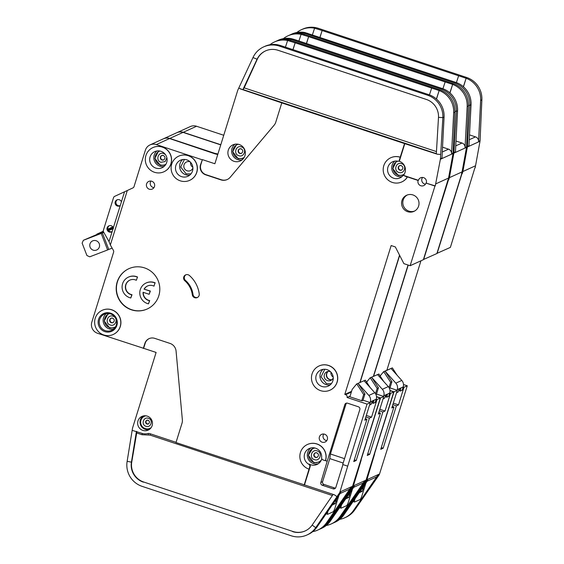 <?xml version="1.0" encoding="UTF-8"?>
<svg xmlns="http://www.w3.org/2000/svg" width="564" height="564" viewBox="0 0 564 564"><rect width="100%" height="100%" fill="white"/><g stroke="black" fill="none" stroke-linecap="round" stroke-linejoin="round"><path stroke-width="0.85" d="M389.999 390.669L393.785 391.917L366.05 480.119A4.427 4.35 65.5 0 1 365.472 481.303L341.262 516.025A22.137 21.742 65.5 0 1 332.513 523.357L331.294 523.914A22.137 21.742 -114.5 0 0 340.043 516.582L363.949 481.994A4.427 4.35 65.5 0 1 362.201 483.461L353.677 487.345M326.218 525.5A22.137 21.742 -114.5 0 0 331.294 523.914M366.05 480.119L353.402 485.879A4.427 4.35 65.5 0 1 352.824 487.063L354.347 486.365L330.441 520.953A22.137 21.742 65.5 0 1 321.691 528.285L320.472 528.842A22.137 21.742 65.5 0 1 319.739 529.159M375.941 394.476L376.724 394.123L383.802 396.464L378.317 414.075L380.446 413.109L367.256 455.458L369.695 454.351L382.885 411.995L385.022 411.022L390.507 393.411L393.785 391.917M350.068 490.222L350.455 490.497L329.221 521.51A22.137 21.742 65.5 0 1 320.472 528.842M330.441 520.953L329.221 521.51L328.565 521.037M215.462 153.986L215.885 153.471L217.873 154.127M163.398 138.815A8.855 8.7 65.5 0 1 169.799 138.434L215.575 153.605M361.016 459.963L380.524 397.958L376.498 396.626M399.672 255.407L360.121 382.385M423.444 259.518L436.881 253.539L461.697 173.867L462.05 171.907L449.395 177.667L453.865 153.14A4.427 4.35 -114.5 0 0 453.935 152.576L454.154 148.311L453.336 148.254M448.027 179.768L448.443 179.902L423.627 259.574M163.518 138.758L176.772 132.723A8.855 8.7 65.5 0 1 183.053 132.392L220.75 144.892M408.054 265.031L373.382 376.35M380.524 397.958L383.802 396.464M353.402 485.879L361.193 460.02M350.455 490.497L352.824 487.063M378.789 412.559L380.446 413.109M369.695 454.351L367.798 453.717M382.885 411.995L379.332 410.818M385.022 411.022L379.805 409.295M390.507 393.411L389.689 393.143M276.402 41.101A22.137 21.742 65.5 0 1 277.114 40.763A22.137 21.742 65.5 0 1 292.822 39.945L294.041 39.388L443.036 88.781A22.137 21.742 65.5 0 1 457.559 110.946L455.458 151.878L453.935 152.576M306.414 43.491L308.642 36.674L301.098 34.341A22.137 21.742 -114.5 0 0 287.936 35.835L289.156 35.278A22.137 21.742 65.5 0 1 304.863 34.46L453.132 83.606L451.912 84.163L308.642 36.674L306.506 43.52M292.822 39.945L441.09 89.091A22.137 21.742 65.5 0 1 456.339 111.503L454.154 148.311M449.875 92.856L452.638 84.417A22.137 21.742 -114.5 0 1 467.161 106.575L465.06 147.507A4.427 4.35 65.5 0 0 462.008 143.023L456.015 141.035M445.151 81.921L442.916 88.745M277.114 40.763L278.334 40.206A22.137 21.742 65.5 0 1 291.503 38.712L294.041 39.388M301.106 34.341L298.92 41.01M287.936 35.835A22.137 21.742 -114.5 0 0 283.41 38.62M454.922 111.411L457.559 110.946M453.132 83.606A22.137 21.742 65.5 0 1 468.381 106.025L466.583 146.816A4.427 4.35 65.5 0 1 466.52 147.38L453.865 153.14M451.912 84.163L452.638 84.417L449.98 92.947M215.885 153.471L215.695 154.064M448.443 179.902L448.091 179.549M448.747 179.768L449.395 177.667M462.05 171.907L466.52 147.38M375.511 393.672L377.147 388.413L378.437 387.828L376.442 394.25M383.034 398.924L384.577 398.219L385.727 395.54L387.313 394.835L386.862 397.183L388.695 396.351L389.717 393.066A6.641 6.521 -114.5 0 0 388.286 386.587L382.343 389.294A6.641 6.521 65.5 0 1 383.767 395.773L383.576 396.393M345.697 498.879L348.728 497.504L350.589 491.808M112.962 227.066L107.879 229.125M96.818 234.229L103.423 231.628M103.318 231.205L96.853 234.152M108.105 229.83L113.329 227.828L112.151 231.585A3.321 3.264 65.5 0 1 106.977 229.04A3.321 3.264 65.5 0 1 113.329 227.814L120.252 205.585A3.321 3.264 65.5 0 1 115.077 203.047A3.321 3.264 65.5 0 1 121.422 201.813L120.252 205.585M377.556 374.616L370.104 377.838L378.853 374.024L377.556 374.616L388.286 386.587M382.343 389.294L371.613 377.316L378.437 387.828M352.451 489.115L348.714 501.107A4.427 0.62 -71.7 0 1 346.648 505.647L341.157 508.15A4.427 0.62 -71.7 0 1 341.072 508.157A4.427 0.62 -71.7 0 1 341.516 504.935M350.991 491.23L350.801 491.879M386.862 397.183L385.134 396.605M370.104 377.838L366.628 382.11M377.147 388.413L370.315 377.908M378.853 374.024L383.661 381.419M236.795 144.088L232.678 151.653L238.156 158.688L243.394 158.576M313.098 447.753L308.332 455.289L313.831 462.649L320.169 462.001M396.527 161.029L392.777 168.601L398.233 175.432L403.471 175.319M184.442 159.429L180.684 167L186.148 173.839L191.006 173.853M158.639 150.877L154.881 158.449L160.345 165.28L165.203 165.301M324.786 369.251L321.036 376.83L326.493 383.661L331.357 383.675M108.175 313.45L104.199 321.022L109.67 327.987L114.76 327.917M145.582 415.795A6.641 6.521 -114.5 0 0 144.828 416.084L144.447 416.253A6.641 6.521 65.5 0 1 145.794 415.816M117.397 199.691A3.321 3.264 -114.5 0 0 120.125 205.677M109.296 225.692A3.321 3.264 -114.5 0 0 112.025 231.677M181.58 176.638A8.855 8.7 -114.5 0 0 192.895 167.797A8.855 8.7 -114.5 0 0 180.522 160.19A8.855 8.7 -114.5 0 0 181.58 176.638M155.777 168.079A8.855 8.7 -114.5 0 0 167.092 159.245A8.855 8.7 -114.5 0 0 154.719 151.638A8.855 8.7 -114.5 0 0 155.777 168.079M136.312 280.287L137.524 277.016L136.312 280.287A7.748 7.607 65.5 0 0 125.391 287.598A7.748 7.607 65.5 0 0 131.786 294.81L130.799 297.982A11.068 10.871 65.5 0 1 128.416 277.128A11.068 10.871 65.5 0 1 137.292 277.114M129.91 280.096A7.748 7.607 -114.5 0 0 132.011 294.704L130.799 297.982M128.416 277.128L128.648 277.023A11.068 10.871 65.5 0 1 137.524 277.016M143.305 292.349A7.748 7.607 -114.5 0 0 149.7 300.57L148.487 303.841A11.068 10.871 65.5 0 1 146.104 282.994A11.068 10.871 65.5 0 1 154.98 282.98L153.993 286.145L154.98 282.98M146.104 282.994L146.337 282.888A11.068 10.871 65.5 0 1 155.213 282.874M148.487 303.841L149.474 300.675A7.748 7.607 65.5 0 1 143.087 292.279L149.164 294.295L150.144 291.151L144.067 289.135A7.748 7.607 65.5 0 1 153.993 286.145M104.841 331.625A9.743 9.567 -114.5 0 0 116.868 325.428A9.743 9.567 -114.5 0 0 110.586 313.168A9.743 9.567 -114.5 0 0 98.559 319.358A9.743 9.567 -114.5 0 0 104.841 331.625M105.362 330.666A8.855 8.7 -114.5 0 0 116.685 321.825A8.855 8.7 -114.5 0 0 104.305 314.218A8.855 8.7 -114.5 0 0 105.362 330.666M321.924 386.46A8.855 8.7 -114.5 0 0 333.246 377.619A8.855 8.7 -114.5 0 0 320.867 370.012A8.855 8.7 -114.5 0 0 321.924 386.46M244.212 157.37A7.304 7.177 65.5 0 1 232.946 151.688A7.304 7.177 65.5 0 1 237.099 144.666L237.479 144.497A7.304 7.177 65.5 0 1 238.121 144.236M237.099 144.666A7.304 7.177 65.5 0 1 238.241 144.264M321.402 459.928A7.304 7.177 65.5 0 1 308.621 455.649A7.304 7.177 65.5 0 1 315.001 448.027M312.773 448.627L313.154 448.45A7.304 7.177 65.5 0 1 314.698 447.957M404.289 174.114A7.304 7.177 65.5 0 1 393.023 168.432A7.304 7.177 65.5 0 1 397.176 161.41L397.557 161.241A7.304 7.177 65.5 0 1 397.733 161.163M397.176 161.41A7.304 7.177 65.5 0 1 397.775 161.17M192.909 167.966A4.759 4.674 65.5 0 1 183.822 166.528A4.759 4.674 65.5 0 1 190.124 161.861M331.949 379.706A4.759 4.674 65.5 0 1 328.17 371.408M165.915 164.265A7.304 7.177 65.5 0 1 155.128 158.28A7.304 7.177 65.5 0 1 159.887 151.018M159.288 151.258L159.668 151.089A7.304 7.177 65.5 0 1 159.838 151.011M328.022 371.429A4.759 4.674 -114.5 0 0 331.836 379.805M333.253 377.788A4.759 4.674 65.5 0 1 324.166 376.357A4.759 4.674 65.5 0 1 330.476 371.69M146.95 420.236A1.995 1.96 -114.5 0 0 148.593 423.846M239.7 148.868A2.411 2.369 -114.5 0 0 241.695 153.246M115.535 326.782A7.304 7.177 65.5 0 1 104.453 320.979A7.304 7.177 65.5 0 1 108.612 313.958L108.993 313.788A7.304 7.177 65.5 0 1 109.451 313.598M108.612 313.958A7.304 7.177 65.5 0 1 109.543 313.612M93.201 250.155A4.984 4.893 -114.5 0 0 99.567 245.185A4.984 4.893 -114.5 0 0 92.609 240.906A4.984 4.893 -114.5 0 0 93.201 250.155M315.375 452.829A2.411 2.369 -114.5 0 0 317.363 457.207M399.777 165.612A2.411 2.369 -114.5 0 0 401.772 169.99M161.889 155.46A2.411 2.369 -114.5 0 0 163.877 159.838M111.214 318.159A2.411 2.369 -114.5 0 0 113.202 322.537M151.166 427.618A6.641 6.521 65.5 0 1 140.669 422.64A6.641 6.521 65.5 0 1 144.447 416.253M315.558 448.19A8.855 8.7 65.5 0 1 321.621 457.601A2.214 2.171 65.5 0 0 323.137 459.956L325.428 460.717A13.282 13.042 65.5 0 0 307.436 444.488A13.282 13.042 65.5 0 0 309.023 469.156L309.742 466.851A2.214 2.171 65.5 0 0 308.719 464.242A8.855 8.7 65.5 0 1 315.558 448.19M321.804 458.736A8.855 8.7 65.5 0 1 309.135 464.052A2.214 2.171 65.5 0 1 310.165 466.661L304.482 484.899L334.445 494.832L336.962 496.637L339.338 493.204L340.86 492.513L316.954 527.093A22.137 21.742 65.5 0 1 308.198 534.425L306.978 534.982A22.137 21.742 65.5 0 1 291.278 535.8L142.1 486.351A22.137 21.742 65.5 0 1 127.14 461.331L131.44 462.142L136.403 431.502M398.826 161.121A8.855 8.7 65.5 0 1 403.436 175.362L406.263 176.624A0.888 0.867 65.5 0 1 406.693 178.005A13.282 13.042 65.5 0 1 384.408 175.256A13.282 13.042 65.5 0 1 400.2 157.264L404.557 143.587L281.781 102.895L275.775 122.177A8.855 8.7 65.5 0 1 274.125 125.201L230.211 177.272A8.855 8.7 65.5 0 1 220.933 179.874L205.663 174.812A7.974 7.825 65.5 0 1 200.523 164.78L202.391 159.612L214.877 163.75L237.733 90.367A2.214 2.171 65.5 0 1 237.839 90.106L238.741 88.125L242.837 89.739L256.958 59.446A17.71 17.392 65.5 0 1 278.031 50.281L426.299 99.426A17.71 17.392 65.5 0 1 438.496 117.354L442.853 117.643L440.449 158.717A4.427 4.35 -114.5 0 1 440.378 159.281L435.26 185.908L426.003 183.081A4.209 4.131 65.5 0 1 420.807 185.753A4.209 4.131 65.5 0 1 418.1 180.459L406.376 176.574A0.888 0.867 65.5 0 1 406.813 177.956A13.282 13.042 65.5 0 1 401.899 181.883A13.282 13.042 65.5 0 1 401.843 181.911M400.2 157.264L399.143 160.662A0.888 0.867 65.5 0 1 398.128 161.248A8.855 8.7 -114.5 0 0 387.574 170.3A8.855 8.7 -114.5 0 0 403.02 175.552M239.235 144.525A8.855 8.7 65.5 0 1 240.292 160.973A8.855 8.7 65.5 0 1 227.912 153.366A8.855 8.7 65.5 0 1 239.235 144.525M319.09 365.958A13.282 13.042 65.5 0 1 319.146 365.93A13.282 13.042 65.5 0 1 337.709 377.344A13.282 13.042 65.5 0 1 330.159 390.112A13.282 13.042 65.5 0 1 330.102 390.14M320.62 390.655A13.282 13.042 65.5 0 1 319.034 365.987A13.282 13.042 65.5 0 1 337.596 377.394A13.282 13.042 65.5 0 1 320.62 390.655M151.779 181.241A4.209 4.131 65.5 0 1 152.28 189.053A4.209 4.131 65.5 0 1 146.4 185.436A4.209 4.131 65.5 0 1 151.779 181.241M150.94 181.051A4.209 4.131 -114.5 0 0 153.944 187.657M102.267 310.278A13.282 13.042 65.5 0 1 102.324 310.256A13.282 13.042 65.5 0 1 120.886 321.663A13.282 13.042 65.5 0 1 113.329 334.431A13.282 13.042 65.5 0 1 113.272 334.459M103.797 334.974A13.282 13.042 65.5 0 1 102.211 310.306A13.282 13.042 65.5 0 1 120.774 321.72A13.282 13.042 65.5 0 1 103.797 334.974M144.532 267.893A22.137 21.742 65.5 0 1 159.767 287.725A22.137 21.742 65.5 0 1 147.176 309.009A22.137 21.742 65.5 0 1 131.468 309.826A22.137 21.742 65.5 0 1 116.233 289.988A22.137 21.742 65.5 0 1 128.825 268.711A22.137 21.742 65.5 0 1 144.532 267.893M128.937 268.654A22.137 21.742 -114.5 0 0 116.466 289.952A22.137 21.742 -114.5 0 0 131.701 309.721A22.137 21.742 -114.5 0 0 147.289 308.959M412.904 194.925A8.855 8.7 65.5 0 1 413.962 211.373A8.855 8.7 65.5 0 1 401.582 203.766A8.855 8.7 65.5 0 1 412.904 194.925M407.243 195.003A8.855 8.7 -114.5 0 0 414.561 211.07M152.943 147.578A13.282 13.042 65.5 0 1 152.999 147.556A13.282 13.042 65.5 0 1 171.562 158.963A13.282 13.042 65.5 0 1 164.004 171.731A13.282 13.042 65.5 0 1 163.948 171.759M154.473 172.274A13.282 13.042 65.5 0 1 152.886 147.606A13.282 13.042 65.5 0 1 171.449 159.013A13.282 13.042 65.5 0 1 154.473 172.274M324.596 434.209A4.209 4.131 65.5 0 1 325.104 442.028A4.209 4.131 65.5 0 1 319.224 438.411A4.209 4.131 65.5 0 1 324.596 434.209M323.757 434.026A4.209 4.131 -114.5 0 0 326.767 440.632M184.844 280.78A3.539 3.476 65.5 0 1 188.15 274.767A3.539 3.476 65.5 0 1 189.37 275.465A29.222 28.701 65.5 0 1 199.24 293.943A3.539 3.476 65.5 0 1 197.245 297.58A3.539 3.476 65.5 0 1 192.317 294.775A22.137 21.742 -114.5 0 0 184.844 280.78L185.528 280.47A3.539 3.476 -114.5 0 1 185.986 274.76M178.746 156.129A13.282 13.042 65.5 0 1 178.802 156.108A13.282 13.042 65.5 0 1 197.365 167.515A13.282 13.042 65.5 0 1 189.751 180.311M180.276 180.825A13.282 13.042 65.5 0 1 178.689 156.157A13.282 13.042 65.5 0 1 197.252 167.571A13.282 13.042 65.5 0 1 180.276 180.825M418.1 180.459L418.403 180.318A4.209 4.131 65.5 0 1 423.599 177.646A4.209 4.131 65.5 0 1 426.306 182.94M422.563 177.448A4.209 4.131 -114.5 0 0 425.46 184.202M307.493 444.46A13.282 13.042 65.5 0 1 307.549 444.439A13.282 13.042 65.5 0 1 325.541 460.661L325.428 460.717M147.289 416.14A7.529 7.388 65.5 0 1 148.184 430.12A7.529 7.388 65.5 0 1 137.665 423.656A7.529 7.388 65.5 0 1 147.289 416.14M176.06 442.331L149.975 433.688A4.427 4.35 65.5 0 0 147.606 433.582A10.624 10.434 -114.5 0 1 141.931 433.335L132.159 430.36L132.526 428.21A2.214 2.171 -114.5 0 1 132.596 427.928L156.108 352.451L143.623 348.312L145.188 343.279A7.974 7.825 -114.5 0 1 149.227 338.576M112.151 231.585L109.028 241.618L103.586 231.98A2.214 2.171 -114.5 0 1 103.395 230.218L113.533 197.668A2.214 2.171 -114.5 0 1 114.682 196.35L127.309 190.505L110.347 244.973L113.42 250.416A2.214 2.171 65.5 0 1 113.611 252.178L91.826 322.129A8.855 8.7 65.5 0 0 97.537 333.275L143.623 348.312M376.512 396.809L380.298 398.064L352.563 486.26A4.427 4.35 65.5 0 1 351.985 487.444L327.776 522.172A22.137 21.742 65.5 0 1 319.02 529.497L317.8 530.054A22.137 21.742 -114.5 0 0 326.556 522.722L350.463 488.135A4.427 4.35 65.5 0 1 348.714 489.601L340.184 493.486M312.724 531.64A22.137 21.742 -114.5 0 0 317.8 530.054M352.563 486.26L339.916 492.019A4.427 4.35 65.5 0 1 339.338 493.204M325.541 460.661L327.205 461.218L344.837 404.607A2.214 2.171 65.5 0 1 347.572 403.197L358.394 406.785A2.214 2.171 65.5 0 1 359.825 409.57L342.715 464.503L347.706 466.16L367.037 404.099L347.057 397.479L349.116 396.541L362.017 400.814L363.237 400.264L370.315 402.604L364.83 420.222L366.96 419.249L353.769 461.599L356.208 460.492L369.399 418.135L371.535 417.163L377.02 399.552L380.298 398.064M336.962 496.637L315.734 527.65A22.137 21.742 65.5 0 1 306.978 534.982M332.386 495.523L150.059 435.091L142.022 434.738L136.714 432.976L131.743 462.001A17.71 17.392 -114.5 0 0 143.707 482.023L292.885 531.471A17.71 17.392 -114.5 0 0 305.3 530.886M143.404 482.164A17.71 17.392 65.5 0 1 131.44 462.142L131.743 462.001M316.954 527.093L315.734 527.65L312.146 525.091A17.71 17.392 65.5 0 1 292.582 531.605M143.312 348.446L144.885 343.42A7.974 7.825 65.5 0 1 154.726 338.351L169.997 343.413A8.855 8.7 65.5 0 1 176.074 351.104L182.362 419.813A8.855 8.7 65.5 0 1 181.996 423.268L175.989 442.55L304.482 484.899M132.159 430.36L127.14 461.331M390.831 157.73A13.282 13.042 65.5 0 1 390.887 157.708A13.282 13.042 65.5 0 1 400.313 157.215M127.309 190.505L132.885 187.925A2.214 2.171 65.5 0 0 134.035 186.606L145.371 150.2A8.855 8.7 65.5 0 1 156.306 144.574L202.088 159.746M304.172 485.04L309.023 469.156M347.057 397.479A2.214 2.171 -114.5 0 0 345.633 394.694L344.801 394.412L351.576 391.331M426.003 183.081L434.95 186.042L410.134 265.722L403.894 263.649L395.329 246.933L391.162 245.552L344.801 394.412M150.024 144.899L163.285 138.864A8.855 8.7 65.5 0 1 169.567 138.54L215.279 153.93M447.978 179.93L423.395 259.68L410.134 265.722M399.552 255.168L359.895 382.491M367.037 404.099L370.315 402.604M339.916 492.019L347.706 466.16M342.947 464.581L335.834 487.43A2.214 2.171 65.5 0 1 333.098 488.833L322.277 485.251A2.214 2.171 65.5 0 1 320.853 482.46L327.205 461.218M365.303 418.699L366.96 419.249M356.208 460.492L354.312 459.857M369.399 418.135L365.846 416.958M371.535 417.163L366.318 415.435M377.02 399.552L376.202 399.284M143.707 482.023L292.885 531.471M333.155 494.402L312.146 525.091M149.953 428.344L150.334 428.175A6.641 6.521 -114.5 0 0 151.046 427.787M136.714 432.976L136.707 431.361M438.496 117.354L436.324 153.873L437.396 154.233L404.557 143.587M404.86 143.446L399.559 160.472A0.888 0.867 65.5 0 1 399.093 161.001L398.677 161.191M265.616 50.866A17.71 17.392 -114.5 0 0 257.262 59.305L252.996 57.542A22.137 21.742 65.5 0 1 263.628 46.904A22.137 21.742 65.5 0 1 279.335 46.086L280.555 45.529L429.549 94.921A22.137 21.742 65.5 0 1 444.072 117.093L441.972 158.019L440.449 158.717M292.928 49.632L295.155 42.815L287.612 40.481A22.137 21.742 -114.5 0 0 274.449 41.976L275.669 41.419A22.137 21.742 65.5 0 1 291.376 40.601L439.645 89.746L438.425 90.303L295.155 42.815L293.019 49.66M279.335 46.086L427.604 95.231A22.137 21.742 65.5 0 1 442.853 117.643L444.072 117.093M436.388 98.996L439.152 90.557A22.137 21.742 -114.5 0 1 453.675 112.715L451.574 153.648A4.427 4.35 65.5 0 0 448.521 149.164L442.529 147.176M431.664 88.062L429.43 94.886M263.628 46.904L264.847 46.347A22.137 21.742 65.5 0 1 278.01 44.852L280.555 45.529M287.612 40.481L285.433 47.15M274.449 41.976A22.137 21.742 -114.5 0 0 269.923 44.76M439.645 89.746A22.137 21.742 65.5 0 1 454.894 112.165L453.096 152.957A4.427 4.35 65.5 0 1 453.033 153.521L440.378 159.281M438.425 90.303L439.152 90.557L436.494 99.088M202.391 159.612L200.826 164.639A7.974 7.825 -114.5 0 0 205.966 174.671L221.236 179.733A8.855 8.7 -114.5 0 0 227.37 179.479M281.781 102.895L240.468 88.957M252.996 57.542L238.741 88.125M217.69 154.726L215.349 153.711M437.396 154.233L440.667 154.451M418.403 180.318L403.436 175.362M453.033 153.521L448.563 178.048L435.909 183.808M448.563 178.048L448.211 180.008M242.837 89.739L244.184 87.857L436.458 151.589M124.552 191.781L121.422 201.813M110.347 244.973L109.028 241.618M343.166 463.037L329.785 458.602L322.601 481.663A2.214 2.171 -114.5 0 0 324.032 484.455L334.854 488.036A2.214 2.171 -114.5 0 0 335.453 488.149M329.785 458.602L330.441 453.985L344.533 458.659M346.613 403.105A2.214 2.171 -114.5 0 0 345.979 404.085L330.441 453.985M192.317 294.775L193.008 294.464A22.137 21.742 -114.5 0 0 185.528 280.47M193.008 294.464A3.539 3.476 -114.5 0 0 197.583 297.404M257.262 59.305L244.184 87.857M356.617 383.978L365.359 380.164L356.617 383.978L352.162 389.442L349.877 396.788M361.736 400.722L363.653 394.553L364.95 393.968L362.948 400.391M113.35 227.912L112.659 228.23L113.357 227.962M107.604 249.958L89.746 256.81L86.919 255.527L82.132 243.133L83.359 240.292L101.224 233.44L107.604 249.958L108.753 249.436L102.366 232.918L101.224 233.44M115.493 326.859A7.304 7.177 65.5 0 1 115.049 327.085L114.668 327.261M369.547 405.065L371.091 404.367L372.24 401.681L373.819 400.976L373.375 403.323L375.201 402.492L376.223 399.206A6.641 6.521 -114.5 0 0 374.799 392.727L368.856 395.434A6.641 6.521 65.5 0 1 370.28 401.913L370.09 402.534M332.21 505.027L335.235 503.645L337.103 497.949M113.343 227.884L108.133 229.886M103.445 231.684L83.359 240.292M102.366 232.918L103.804 232.368M108.542 230.542L113.427 228.667M112.13 248.139L108.753 249.436M165.894 164.307A7.304 7.177 65.5 0 1 165.724 164.385L165.344 164.554M333.19 377.083A4.759 4.674 65.5 0 1 330.962 372.191M192.846 167.261A4.759 4.674 65.5 0 1 190.618 162.369M404.233 174.22A7.304 7.177 65.5 0 1 403.612 174.537L403.232 174.713M364.069 380.756L374.799 392.727M368.856 395.434L358.126 383.464L364.95 393.968M338.964 495.255L335.227 507.255A4.427 0.62 -71.7 0 1 333.155 511.795L327.67 514.29A4.427 0.62 -71.7 0 1 327.585 514.298A4.427 0.62 -71.7 0 1 328.022 511.083M337.505 497.37L337.314 498.019M373.375 403.323L371.648 402.752M321.177 460.414A7.304 7.177 65.5 0 1 319.21 461.754L318.829 461.923M363.653 394.553L356.829 384.049M244.149 157.476A7.304 7.177 65.5 0 1 243.535 157.793L243.154 157.962M365.359 380.164L370.174 387.56M144.067 289.135L150.369 291.045L149.164 294.295M147.599 285.962A7.748 7.607 -114.5 0 0 144.299 289.029M342.052 514.897L342.708 515.369A22.137 21.742 65.5 0 1 333.958 522.701A22.137 21.742 65.5 0 1 333.225 523.018M333.958 522.701L335.178 522.144A22.137 21.742 -114.5 0 0 343.927 514.812L367.841 480.225L366.311 480.923A4.427 4.35 65.5 0 0 366.889 479.738L379.537 473.979A4.427 4.35 65.5 0 1 378.966 475.163L377.436 475.854A4.427 4.35 -114.5 0 1 375.687 477.32L367.164 481.205M377.436 475.854L353.529 510.441A22.137 21.742 65.5 0 1 344.78 517.773A22.137 21.742 65.5 0 1 339.704 519.359M389.428 388.335L390.217 387.976L397.289 390.323L394.01 391.818L374.503 453.816M378.966 475.163L354.749 509.884A22.137 21.742 65.5 0 1 346 517.216L344.78 517.773M436.938 253.377L450.375 247.399L474.951 167.649M420.948 260.801L386.869 370.21M379.537 473.979L407.271 385.776L403.486 384.521M176.892 132.674A8.855 8.7 65.5 0 1 177.004 132.618L190.265 126.583A8.855 8.7 65.5 0 1 196.547 126.251L223.746 135.268M177.004 132.618A8.855 8.7 65.5 0 1 183.286 132.293L220.806 144.729M389.985 390.478L394.01 391.818M408.23 265.087L373.608 376.244M461.514 173.627L461.93 173.761L437.114 253.433M343.927 514.812L342.708 515.369L366.311 480.923M363.554 484.074L363.942 484.349M374.679 453.879L366.889 479.738M407.271 385.776L403.993 387.271L398.508 404.881L396.379 405.854L383.182 448.204L380.749 449.318L393.94 406.961L391.804 407.934L397.289 390.323M403.175 387.003L403.993 387.271M398.508 404.881L393.291 403.154M392.819 404.677L396.379 405.854M383.182 448.204L381.285 447.576M393.94 406.961L392.276 406.411M319.999 37.379L322.129 30.534L466.125 78.269L463.368 86.715M454.577 82.95L455.797 82.393L304.99 32.571A22.137 21.742 -114.5 0 0 291.828 34.066L290.608 34.623A22.137 21.742 65.5 0 1 306.308 33.805L454.577 82.95A22.137 21.742 65.5 0 1 469.826 105.362L468.409 105.271M319.901 37.351L322.129 30.534L314.585 28.2L312.407 34.862M296.904 32.479A22.137 21.742 65.5 0 1 301.43 29.695L302.649 29.138A22.137 21.742 65.5 0 1 318.35 28.32L466.618 77.465A22.137 21.742 65.5 0 1 481.867 99.877L480.07 140.669A4.427 4.35 -114.5 0 1 480.006 141.24L475.191 167.727M456.403 82.605L458.638 75.78M469.502 134.895L475.501 136.883A4.427 4.35 -114.5 0 1 478.547 141.367L480.648 100.434A22.137 21.742 65.5 0 0 466.125 78.276M314.585 28.2L314.592 28.2A22.137 21.742 65.5 0 0 301.43 29.695M463.467 86.807L466.125 78.269M466.823 142.114L467.641 142.163L467.422 146.428A4.427 4.35 65.5 0 1 467.359 147L480.006 141.24M467.422 146.428L468.945 145.738L471.046 104.805A22.137 21.742 -114.5 0 0 456.523 82.647L455.797 82.393M289.889 34.961A22.137 21.742 65.5 0 1 290.608 34.623M475.537 165.767L462.889 171.526L467.359 147M462.889 171.526L462.233 173.62L461.585 173.409M467.641 142.163L469.826 105.362L471.046 104.805M389.928 388.11L391.931 381.68L390.633 382.272L388.998 387.524M397.063 390.253L397.26 389.632A6.641 6.521 -114.5 0 0 395.836 383.146L401.779 380.446A6.641 6.521 65.5 0 1 403.204 386.925L402.181 390.203L400.348 391.042L400.771 388.688L399.213 389.4L398.064 392.079L396.52 392.784M364.076 485.667L362.215 491.364L359.19 492.739M112.927 227.017L110.234 228.117M110.262 228.046L112.828 226.876M380.115 375.969L383.598 371.697L385.099 371.175L395.836 383.146M401.779 380.446L391.042 368.468L392.34 367.883L383.598 371.697M391.931 381.68L385.099 371.175L391.042 368.468M355.003 498.795A4.427 0.62 108.3 0 0 354.559 502.016A4.427 0.62 108.3 0 0 354.65 502.009L360.135 499.507A4.427 0.62 108.3 0 0 362.201 494.966L365.937 482.974M364.295 485.738L364.478 485.082M400.348 391.042L398.621 390.464M397.148 375.279L392.34 367.883M383.802 371.768L390.633 382.272M341.262 516.025L340.043 516.582M363.949 481.994L365.472 481.303M441.09 89.091L442.31 88.534M462.008 143.023L455.768 145.864M303.643 35.017L304.863 34.46M466.583 146.816L465.06 147.507M467.161 106.575L468.381 106.025M183.053 132.392L169.799 138.434M389.717 393.066L383.767 395.773M348.51 494.818L349.758 495.234M385.311 396.203L386.996 396.76M348.728 497.504L347.036 496.947M234.92 144.229A8.855 8.7 -114.5 0 0 242.055 159.894M310.884 447.971A8.855 8.7 -114.5 0 0 318.315 463.721M394.814 161.128A8.855 8.7 -114.5 0 0 401.899 176.68M182.729 159.527A8.855 8.7 -114.5 0 0 189.807 175.08M156.926 150.969A8.855 8.7 -114.5 0 0 164.004 166.528M323.073 369.349A8.855 8.7 -114.5 0 0 330.159 384.909M106.363 313.577A8.855 8.7 -114.5 0 0 113.477 329.207M146.753 420.314L148.128 420.243C149.805 421.322 149.897 422.556 148.41 423.938A1.995 1.96 65.5 0 1 145.625 422.232A1.995 1.96 65.5 0 1 148.092 420.215M148.438 418.319C153.612 419.778 150.99 428.196 145.956 426.285C140.788 424.819 143.411 416.401 148.438 418.319M239.51 148.945L241.173 148.861C243.218 150.186 243.331 151.681 241.505 153.337A2.411 2.369 65.5 0 1 238.135 151.265A2.411 2.369 65.5 0 1 241.145 148.833M241.491 146.936C247.173 148.543 244.297 157.807 238.762 155.699C233.073 154.085 235.956 144.828 241.491 146.936M315.184 452.906L316.848 452.821C318.893 454.147 319.005 455.641 317.179 457.298A2.411 2.369 65.5 0 1 313.81 455.226A2.411 2.369 65.5 0 1 316.82 452.793M317.165 450.897C322.848 452.504 319.971 461.768 314.437 459.66C308.748 458.046 311.631 448.789 317.165 450.897M399.587 165.689L401.251 165.605C403.295 166.93 403.408 168.424 401.589 170.081A2.411 2.369 65.5 0 1 398.212 168.009A2.411 2.369 65.5 0 1 401.223 165.576M401.568 163.68C407.257 165.287 404.374 174.551 398.84 172.443C393.157 170.829 396.034 161.572 401.568 163.68M161.692 155.537L163.363 155.452C165.407 156.778 165.513 158.272 163.694 159.929A2.411 2.369 65.5 0 1 160.324 157.857A2.411 2.369 65.5 0 1 163.334 155.424M166.866 157.723L165.16 161.551L160.952 162.291C155.262 160.677 158.146 151.42 163.68 153.528L165.442 154.592M111.016 318.237L112.687 318.152C114.732 319.478 114.837 320.972 113.019 322.629A2.411 2.369 65.5 0 1 109.649 320.556A2.411 2.369 65.5 0 1 112.652 318.124M113.004 316.228C118.687 317.842 115.803 327.099 110.269 324.991C104.587 323.376 107.47 314.12 113.004 316.228M143.178 415.992A7.529 7.388 -114.5 0 0 149.319 429.479M327.776 522.172L326.556 522.722M350.463 488.135L351.985 487.444M349.116 396.541L350.089 396.097M351.337 392.093L345.633 394.694M142.022 434.738L142.311 433.455M148.642 435.027L148.043 433.504M150.059 435.091L150.355 433.815M310.165 466.661L309.742 466.851M399.559 160.472L399.143 160.662M427.604 95.231L428.823 94.674M448.521 149.164L442.282 152.012M290.157 41.158L291.376 40.601M453.096 152.957L451.574 153.648M453.675 112.715L454.894 112.165M243.14 89.605L436.339 153.641M169.567 138.54L156.306 144.574M344.837 404.607L345.979 404.085M322.601 481.663L320.853 482.46M334.854 488.036L333.098 488.833M322.277 485.251L324.032 484.455M309.135 464.052L308.719 464.242M376.223 399.206L370.28 401.913M335.016 500.959L336.271 501.375M371.824 402.344L373.509 402.9M335.235 503.645L333.55 503.088M353.529 510.441L354.749 509.884M466.618 77.465L465.399 78.022M318.35 28.32L317.13 28.877M469.255 139.724L475.501 136.883M307.528 33.248L306.308 33.805M481.867 99.877L480.648 100.434M478.547 141.367L480.07 140.669M183.286 132.293L196.547 126.251M397.26 389.632L403.204 386.925M363.244 489.094L361.996 488.678M398.797 390.062L400.482 390.619M360.523 490.807L362.215 491.364M341.072 508.157L339.62 507.678M327.585 514.298L326.133 513.818M354.559 502.016L353.106 501.537"/></g></svg>
